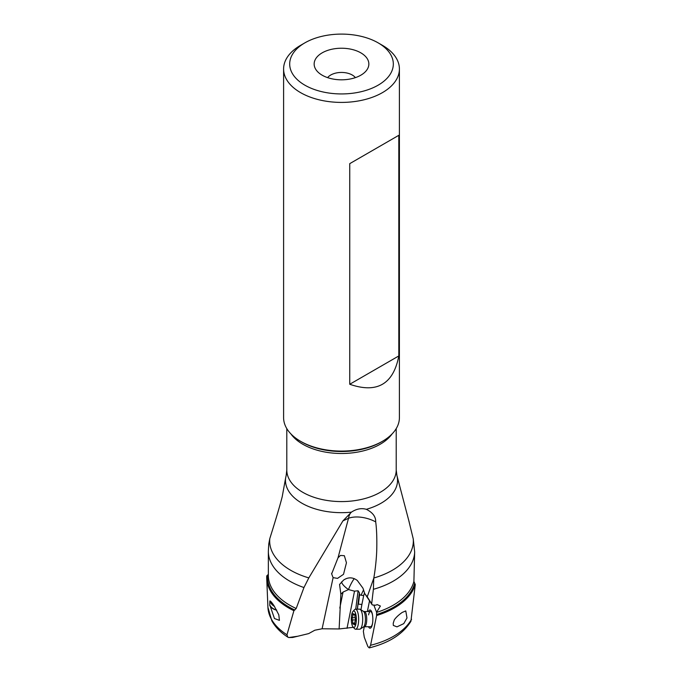 <?xml version="1.0" encoding="UTF-8"?>
<svg xmlns="http://www.w3.org/2000/svg" width="682" height="682" viewBox="0 0 682 682"><rect width="100%" height="100%" fill="white"/><g stroke="black" fill="none" stroke-linecap="round" stroke-linejoin="round"><path stroke-width="1.02" d="M359.602 594.823L360.062 594.934L359.585 594.713L358.442 604.141L361.128 604.388A5.166 4.297 -9.3 0 1 361.886 604.508L360.948 609.819M358.442 604.141L358.118 603.451L357.411 609.154M353.37 627.329L339.116 628.957L340.872 594.227L339.559 584.465L343.634 580.024C348.246 577.015 352.79 577.151 357.266 580.433L362.969 588.191L364.717 593.553L372.253 604.925L375.484 605.241L377.214 604.61L380.394 606.025L376.6 612.231L373.838 605.096M368.433 611.524A9.122 2.813 89.7 0 1 372.508 614.959A9.122 2.813 89.7 0 1 372.56 623.246A9.122 2.813 89.7 0 1 372.389 624.201A9.122 2.813 89.7 0 1 368.519 626.724M372.611 622.879A7.596 2.344 89.7 0 1 372.525 623.348A7.596 2.344 89.7 0 1 370.599 626.707L364.427 626.749A7.596 2.344 -90.3 0 0 366.353 623.382A7.596 2.344 -90.3 0 0 366.439 615.565A7.596 2.344 -90.3 0 0 364.341 611.549L363.361 611.285A8.005 2.472 89.7 0 1 365.015 623.621A8.005 2.472 89.7 0 1 363.446 627.014L360.241 629.026A10.034 3.095 89.7 0 1 359.661 629.205L355.612 629.23A10.034 3.095 -90.3 0 0 358.152 624.789A10.034 3.095 -90.3 0 0 358.263 614.473A10.034 3.095 -90.3 0 0 355.501 609.171A10.034 3.095 -90.3 0 0 354.504 609.717L352.961 611.447A8.21 2.532 -90.3 0 0 351.699 614.627A8.21 2.532 -90.3 0 0 353.046 626.971A8.21 2.532 -90.3 0 0 355.944 623.783A8.21 2.532 -90.3 0 0 355.808 614.201A8.21 2.532 -90.3 0 0 352.961 611.447M368.587 614.874A7.596 2.344 89.7 0 1 370.514 611.515A7.596 2.344 89.7 0 1 372.568 615.317M393.224 623.237L394.307 619.853C396.029 617.381 398.689 614.891 402.278 612.385L405.79 610.953L406.992 617.969L403.778 623.621L396.967 626.86L393.326 625.428L393.224 623.237M376.575 612.41L376.609 615.522A74.798 43.179 0 0 0 415.27 584.534L413.897 581.414A73.162 42.241 180 0 1 376.575 612.41L376.6 612.231M369.209 647.9C389.115 642.947 403.028 634.072 410.931 621.259L415.27 584.534M376.609 615.522L370.573 645.283L369.201 647.866L367.888 646.579L364.29 637.269L363.361 631.387L364.299 626.749M268.768 543.886L268.35 551.295A73.162 42.241 -0 0 0 289.773 581.158A73.162 42.241 -0 0 0 303.95 587.543L308.818 577.901A71.832 41.474 180 0 1 290.711 570.297A71.832 41.474 180 0 1 269.791 538.601L268.768 543.955M268.35 567.168L268.35 575.335A73.162 42.241 180 0 0 289.714 605.173A73.162 42.241 180 0 0 289.773 605.207A73.162 42.241 180 0 0 296.193 608.497L293.908 610.697L286.96 634.78L287.838 637.15L288.725 637.542L297.77 636.238L292.629 637.474L288.725 637.542M276.551 609.913A7.596 5.141 20.2 0 1 269.774 604.917L269.842 601.592A7.596 5.141 20.2 0 1 270.191 601.047M269.842 601.592L269.85 601.004C270.243 600.637 271.624 602.189 273.993 605.642L278.81 614.849L279.424 620.364L274.471 618.54L269.774 604.917M269.757 605.505A7.903 5.345 -159.8 0 0 276.679 610.151M308.818 577.901L342.91 520.903L348.519 518.26L338.008 557.816L340.471 555.446L344.333 555.694L346.447 562.761L343.515 574.304L337.539 578.37L333.106 577.645L322.109 628.778L314.845 630.211L308.656 633.604L297.77 636.238M268.367 574.338L266.756 575.872A74.798 43.179 0 0 0 266.73 578.421A74.798 43.179 0 0 0 288.614 607.926A74.798 43.179 0 0 0 293.908 610.697M303.95 587.543L296.193 608.497M349.747 163.646L398.817 135.309L349.747 163.646L349.747 384.264L398.817 355.936C393.352 384.239 376.993 393.685 349.747 384.264M398.817 135.309L398.817 355.936M327.633 77.629A15.2 8.772 180 0 1 352.253 75.011A15.2 8.772 180 0 1 355.382 77.629M360.846 52.855A27.357 15.797 180 0 1 366.473 70.468A27.357 15.797 180 0 1 322.16 75.191A27.357 15.797 180 0 1 316.533 70.468A27.357 15.797 180 0 1 325.996 51.014A27.357 15.797 180 0 1 360.846 52.855M382.449 45.344L378.152 42.864A51.823 29.923 0 0 0 304.863 42.864A51.823 29.923 0 0 0 304.863 85.173A51.823 29.923 0 0 0 378.152 85.173A51.823 29.923 0 0 0 378.152 42.864L382.449 45.344A57.902 33.427 0 0 1 399.405 68.984L399.405 417.665A57.902 33.427 180 0 1 382.449 441.297A57.902 33.427 180 0 1 300.566 441.297L300.566 441.297A57.902 33.427 180 0 1 283.601 417.665L283.601 68.984A57.902 33.427 0 0 0 300.566 92.624A57.902 33.427 0 0 0 363.659 99.87A57.902 33.427 0 0 0 399.405 68.984M304.863 42.864L300.566 45.344A57.902 33.427 0 0 0 283.601 68.984M300.566 441.297L301.811 442.021A56.137 32.412 180 0 1 301.751 441.987A56.137 32.412 180 0 0 301.811 442.021L300.566 441.297M364.717 593.553L367.24 596.827L373.753 578.268L373.386 589.308A73.162 42.241 0 0 0 414.656 551.951L413.241 538.857L408.646 520.034M373.753 578.268L373.796 578.021C375.313 569.862 376.652 557.032 376.779 548.567C376.984 537.459 376.617 528.567 375.697 521.892C375.876 516.76 372.756 512.566 366.353 509.318A56.035 32.352 0 0 0 396.907 475.456L409.277 522.429M342.91 520.903L351.418 512.156C356.396 508.849 361.375 507.902 366.353 509.318M350.983 512.472A24.313 13.41 -117.9 0 0 348.519 518.26C355.953 515.549 367.24 517.288 375.697 521.892M269.791 538.601C273.243 527.629 279.16 508.721 282.203 496.777L285.579 478.235A56.035 32.352 0 0 0 301.828 503.163A56.035 32.352 0 0 0 301.879 503.197A56.035 32.352 0 0 0 351.418 512.156M286.304 474.808L285.579 478.235M333.106 577.645L331.657 573.903L338.008 557.816M414.656 551.951L413.897 581.414M373.386 589.308L371.673 603.766L372.253 604.925M367.24 596.827L371.673 603.766M341.571 581.865A12.157 3.956 -148.6 0 0 348.476 589.538A12.157 2.447 115 0 1 354.248 578.609M340.872 594.227L343.046 592.07L348.417 589.623M359.585 594.713L359.405 592.735L358.101 590.774L354.521 591.166L348.621 589.606M363.6 589.828A12.157 2.447 -65 0 0 361.153 595.198L360.062 594.934M364.529 592.82L363.711 595.471A8.559 7.11 -9.3 0 1 361.153 595.198M367.368 611.532L369.499 600.995M363.711 595.471L361.886 604.508M347.019 628.31L354.521 591.166M339.116 628.957L322.109 628.778M355.493 618.489L355.458 620.654A2.455 0.759 -90.3 0 0 354.981 621.703A2.455 0.759 -90.3 0 0 354.879 623.553L354.546 624.9L354.282 624.516A2.455 0.759 -90.3 0 0 353.702 623.663A2.455 0.759 -90.3 0 0 353.199 624.277L352.637 623.067A2.455 0.759 -90.3 0 0 352.151 619.929L352.185 617.756A2.455 0.759 -90.3 0 0 352.662 616.716A2.455 0.759 -90.3 0 0 352.773 614.857L353.106 613.51L353.37 613.902A2.455 0.759 -90.3 0 0 353.949 614.755A2.455 0.759 -90.3 0 0 354.444 614.141L355.007 615.352A2.455 0.759 -90.3 0 0 355.493 618.489M355.501 609.171L359.55 609.145A10.034 3.095 89.7 0 1 360.13 609.316A10.034 3.095 89.7 0 1 362.202 624.772A10.034 3.095 89.7 0 1 360.241 629.026M353.046 626.971L354.606 628.693A10.034 3.095 -90.3 0 0 355.612 629.23M270.345 601.132A7.596 5.141 -159.8 0 0 273.226 605.59L274.232 606.332A4.561 3.086 -159.8 0 0 274.607 606.588M272.493 603.519A4.561 3.086 -159.8 0 0 272.502 603.621A4.561 3.086 -159.8 0 0 274.232 606.332M376.507 614.516A74.023 42.736 0 0 0 414.605 583.596M411.57 619.247A73.605 42.497 180 0 1 370.573 645.283M286.96 634.78A73.605 42.497 180 0 1 267.924 607.261L267.924 607.261A73.605 42.497 180 0 1 267.924 607.253M267.514 575.531A74.023 42.736 0 0 0 289.1 607.04A74.023 42.736 0 0 0 289.159 607.082A74.023 42.736 0 0 0 294.846 610.04M382.449 441.297L381.195 442.021A56.137 32.412 180 0 1 381.195 442.021L381.195 442.021A56.137 32.412 180 0 1 301.811 442.021M290.873 433.88A54.713 31.585 0 0 0 302.757 444.212A54.713 31.585 0 0 0 302.817 444.246A54.713 31.585 0 0 0 392.133 433.88M396.216 428.603L396.216 469.992A54.713 31.585 180 0 1 362.44 499.181A54.713 31.585 180 0 1 302.817 492.327A54.713 31.585 180 0 1 302.765 492.302A54.713 31.585 180 0 1 286.798 469.992L286.798 428.603M413.241 538.857A71.832 41.474 180 0 1 373.796 578.021M343.046 592.07L339.807 608.088M357.283 609.154L359.405 592.735M355.723 609.162L358.101 590.774M354.802 624.507L354.282 624.516M354.862 623.05L352.637 623.067M355.723 619.904L352.151 619.929M355.152 617.739L352.185 617.756M355.024 614.849L352.773 614.857M354.444 614.141L354.904 614.132M405.236 611.012L405.79 611.012M266.73 578.421L267.924 607.261L271.862 620.893C275.4 627.15 280.72 632.572 287.838 637.15M268.35 551.295L268.35 567.961M396.907 475.456L396.216 469.992M286.261 474.8L286.798 469.992M331.674 573.903L331.648 573.255M354.879 623.655L353.702 623.663M355.015 614.746L353.949 614.755M363.361 611.285L360.13 609.316M363.446 627.014L364.427 626.749M364.341 611.549L370.514 611.515"/></g></svg>
